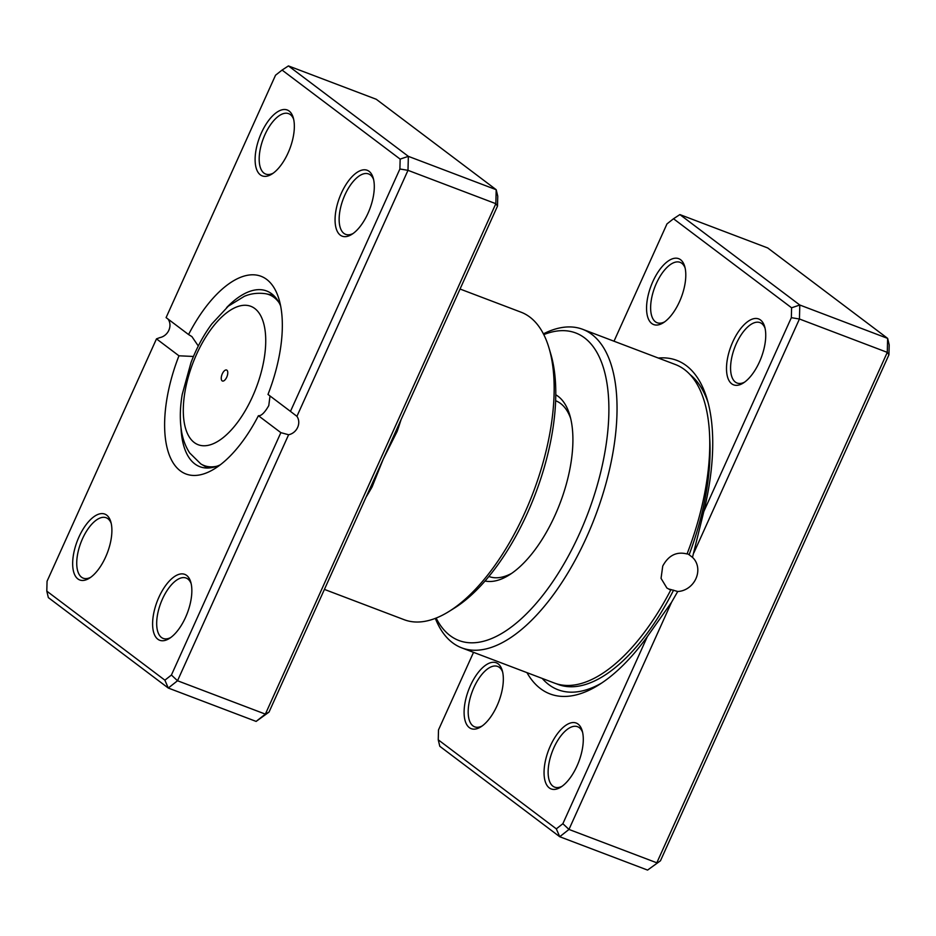 <?xml version="1.0" encoding="UTF-8"?>
<svg xmlns="http://www.w3.org/2000/svg" width="936" height="936" viewBox="0 0 936 936"><rect width="100%" height="100%" fill="white"/><g stroke="black" fill="none" stroke-linecap="round" stroke-linejoin="round"><path stroke-width="1.4" d="M543.406 333.848A170.364 78.133 110.8 0 1 582.695 329.32A170.364 78.133 110.8 0 1 591.821 334.398A170.364 78.133 110.8 0 1 591.072 526.828A170.364 78.133 110.8 0 1 461.705 647.852L554.428 683.069A170.364 78.133 -69.2 0 0 670.714 590.113L669.462 589.165L677.734 591.493A19.972 17.597 127 0 0 695.916 578.67A19.972 17.597 127 0 0 692.488 557.365L703.837 511.477L791.341 317.678L791.599 307.792L673.51 218.755L666.982 223.903L614.004 341.219M670.714 590.113L666.877 588.007L661.05 578.354L662.735 566.069C668.515 555.352 676.623 551.316 687.047 553.96A170.364 78.133 -69.2 0 0 684.544 369.615A170.364 78.133 -69.2 0 0 675.418 364.537L582.695 329.32M658.324 358.055A178.425 81.83 110.8 0 1 686.322 365.66A178.425 81.83 110.8 0 1 707.16 399.286A178.425 81.83 110.8 0 1 703.837 511.477M687.199 553.55L689.352 554.919M709.687 438.036A166.666 76.448 110.8 0 1 689.13 554.744L692.488 557.365M498.127 663.811A35.252 16.169 110.8 0 1 502.234 670.445A35.252 16.169 110.8 0 1 480.8 726.898A35.252 16.169 110.8 0 1 469.31 727.611A35.252 16.169 110.8 0 1 470.399 685.655A35.252 16.169 110.8 0 1 498.127 663.811M502.655 672.06A32.315 14.824 -69.2 0 0 499.368 667.391A32.315 14.824 -69.2 0 0 497.636 666.432A32.315 14.824 -69.2 0 0 473.101 689.387A32.315 14.824 -69.2 0 0 472.961 725.88A32.315 14.824 -69.2 0 0 474.681 726.839A32.315 14.824 -69.2 0 0 482.18 725.962M578.074 724.09A35.252 16.169 110.8 0 1 582.192 730.735A35.252 16.169 110.8 0 1 560.746 787.176A35.252 16.169 110.8 0 1 549.268 787.901A35.252 16.169 110.8 0 1 550.345 745.945A35.252 16.169 110.8 0 1 578.074 724.09M582.601 732.35A32.315 14.824 -69.2 0 0 579.314 727.682A32.315 14.824 -69.2 0 0 577.582 726.71A32.315 14.824 -69.2 0 0 553.047 749.666A32.315 14.824 -69.2 0 0 552.907 786.17A32.315 14.824 -69.2 0 0 554.639 787.129A32.315 14.824 -69.2 0 0 562.126 786.252M680.577 259.717A35.252 16.169 110.8 0 1 684.696 266.351A35.252 16.169 110.8 0 1 663.25 322.803A35.252 16.169 110.8 0 1 651.772 323.517A35.252 16.169 110.8 0 1 652.848 281.572A35.252 16.169 110.8 0 1 680.577 259.717M685.105 267.965A32.315 14.824 -69.2 0 0 681.817 263.297A32.315 14.824 -69.2 0 0 680.086 262.337A32.315 14.824 -69.2 0 0 655.551 285.293A32.315 14.824 -69.2 0 0 655.411 321.785A32.315 14.824 -69.2 0 0 657.142 322.745A32.315 14.824 -69.2 0 0 664.63 321.867M760.523 319.995A35.252 16.169 110.8 0 1 764.642 326.641A35.252 16.169 110.8 0 1 743.207 383.081A35.252 16.169 110.8 0 1 731.718 383.807A35.252 16.169 110.8 0 1 732.794 341.851A35.252 16.169 110.8 0 1 760.523 319.995M765.051 328.255A32.315 14.824 -69.2 0 0 761.764 323.587A32.315 14.824 -69.2 0 0 760.032 322.627A32.315 14.824 -69.2 0 0 735.497 345.571A32.315 14.824 -69.2 0 0 735.357 382.075A32.315 14.824 -69.2 0 0 737.088 383.035A32.315 14.824 -69.2 0 0 744.576 382.157M555.773 394.793A99.871 45.805 110.8 0 1 558.137 396.349A99.871 45.805 110.8 0 1 569.79 415.163A99.871 45.805 110.8 0 1 509.044 575.09A99.871 45.805 110.8 0 1 485.035 581.022M488.885 576.482A93.998 43.114 -69.2 0 0 511.781 573.288M570.632 418.334A93.998 43.114 -69.2 0 0 560.605 403.51A93.998 43.114 -69.2 0 0 555.633 400.737M436.129 618.064A164.49 75.442 -69.2 0 0 450.099 635.614A164.49 75.442 -69.2 0 0 579.501 533.625A164.49 75.442 -69.2 0 0 584.544 337.861A164.49 75.442 -69.2 0 0 543.793 334.608M461.705 647.852A170.364 78.133 110.8 0 1 452.579 642.775A170.364 78.133 110.8 0 1 435.334 618.38M677.722 591.505L671.522 602.316L568.971 829.436L656.815 862.805L887.281 352.369L887.644 338.387L767.719 247.958L679.875 214.59L799.8 305.019L887.644 338.387L889.2 344.869L888.943 354.756L660.465 860.781L647.572 870.082L660.465 860.781M791.599 307.792L799.8 305.019L799.438 319L887.281 352.369L888.943 354.756M791.341 317.678L799.438 319L693.868 552.802M473.534 652.333L438.493 729.928L438.247 739.814L556.323 828.863L562.864 823.703L647.349 636.597A178.425 81.83 110.8 0 1 598.63 685A178.425 81.83 110.8 0 1 526.956 672.633M562.864 823.703L568.971 829.436L559.728 836.725L647.572 870.082M556.323 828.863L559.728 836.725L439.803 746.296L438.247 739.814M647.349 636.597L671.522 602.316M673.51 218.755L679.875 214.59M222.113 380.835A5.873 2.691 -69.2 0 0 222.429 381.01A5.873 2.691 -69.2 0 0 226.886 376.834A5.873 2.691 -69.2 0 0 226.91 370.2A5.873 2.691 -69.2 0 0 226.594 370.024A5.873 2.691 -69.2 0 0 222.136 374.201A5.873 2.691 -69.2 0 0 222.113 380.835M106.681 515.128A35.252 16.169 110.8 0 1 110.799 521.773A35.252 16.169 110.8 0 1 89.353 578.214A35.252 16.169 110.8 0 1 77.875 578.928A35.252 16.169 110.8 0 1 78.952 536.983A35.252 16.169 110.8 0 1 106.681 515.128M111.208 523.376A32.315 14.824 -69.2 0 0 107.921 518.708A32.315 14.824 -69.2 0 0 106.189 517.748A32.315 14.824 -69.2 0 0 81.654 540.704A32.315 14.824 -69.2 0 0 81.514 577.196A32.315 14.824 -69.2 0 0 83.246 578.155A32.315 14.824 -69.2 0 0 90.733 577.278M289.13 111.033A35.252 16.169 110.8 0 1 293.249 117.679A35.252 16.169 110.8 0 1 271.814 174.119A35.252 16.169 110.8 0 1 260.325 174.833A35.252 16.169 110.8 0 1 261.401 132.889A35.252 16.169 110.8 0 1 289.13 111.033M293.658 119.281A32.315 14.824 -69.2 0 0 290.371 114.613A32.315 14.824 -69.2 0 0 288.639 113.654A32.315 14.824 -69.2 0 0 264.104 136.609A32.315 14.824 -69.2 0 0 263.964 173.101A32.315 14.824 -69.2 0 0 265.695 174.061A32.315 14.824 -69.2 0 0 273.183 173.183M369.088 171.323A35.252 16.169 110.8 0 1 373.195 177.957A35.252 16.169 110.8 0 1 351.76 234.409A35.252 16.169 110.8 0 1 340.271 235.123A35.252 16.169 110.8 0 1 341.359 193.179A35.252 16.169 110.8 0 1 369.088 171.323M373.616 179.572A32.315 14.824 -69.2 0 0 370.328 174.903A32.315 14.824 -69.2 0 0 368.597 173.944A32.315 14.824 -69.2 0 0 344.062 196.899A32.315 14.824 -69.2 0 0 343.91 233.392A32.315 14.824 -69.2 0 0 345.641 234.351A32.315 14.824 -69.2 0 0 353.141 233.474M186.627 575.406A35.252 16.169 110.8 0 1 190.745 582.052A35.252 16.169 110.8 0 1 169.311 638.504A35.252 16.169 110.8 0 1 157.821 639.218A35.252 16.169 110.8 0 1 158.898 597.262A35.252 16.169 110.8 0 1 186.627 575.406M191.155 583.666A32.315 14.824 -69.2 0 0 187.867 578.998A32.315 14.824 -69.2 0 0 186.135 578.038A32.315 14.824 -69.2 0 0 161.6 600.994A32.315 14.824 -69.2 0 0 161.46 637.486A32.315 14.824 -69.2 0 0 163.192 638.446A32.315 14.824 -69.2 0 0 170.68 637.568M324.418 589.411L404.2 619.714A164.49 75.442 -69.2 0 0 448.976 611.477A164.49 75.442 -69.2 0 0 549.022 348.075A164.49 75.442 -69.2 0 0 529.823 317.07A164.49 75.442 -69.2 0 0 521.013 312.179L460.044 289.025M198.303 346.004L191.915 336.609L188.557 334.538A105.745 48.496 110.8 0 1 266.69 279.419A105.745 48.496 110.8 0 1 279.033 299.344A105.745 48.496 110.8 0 1 268 394.442L290.464 411.384L399.894 168.995L400.152 159.108L282.075 70.071L275.535 75.219L166.093 317.596L188.557 334.538M280.636 305.932A93.998 43.114 -69.2 0 0 271.651 293.764A93.998 43.114 -69.2 0 0 266.608 290.967A93.998 43.114 -69.2 0 0 226.606 307.616M181.011 427.682A93.998 43.114 -69.2 0 0 194.828 463.905A93.998 43.114 -69.2 0 0 199.859 466.701A93.998 43.114 -69.2 0 0 220.288 464.818M156.487 338.867L47.057 581.244L46.8 591.131L164.888 680.179L171.417 675.032L280.858 432.643L258.406 415.713A105.745 48.496 110.8 0 1 214.718 468.679A105.745 48.496 110.8 0 1 168.269 452.041A105.745 48.496 110.8 0 1 178.951 355.797L156.487 338.867L159.799 337.627A11.747 10.354 127 0 0 168.117 319.199L168.059 319.082M395.963 430.946L397.145 431.426L383.257 459.085L269.018 712.097L256.125 721.41L168.281 688.042L48.356 597.613L46.8 591.131M256.125 721.41L265.368 714.121L495.834 203.685L496.197 189.704L376.272 99.274L288.428 65.918L408.353 156.347L407.991 170.329L296.923 416.333L290.464 411.384M370.808 486.661A2.937 0.819 -150.6 0 1 372.072 486.954L383.257 459.085L497.507 206.072L497.753 196.186L496.197 189.704L408.353 156.347L400.152 159.108M497.507 206.072L495.834 203.685L407.991 170.329L399.894 168.995M280.858 432.643L288.604 434.749A11.747 10.354 127 0 0 296.923 416.333M288.604 434.749L177.524 680.753L168.281 688.042L164.888 680.179M269.018 712.097L265.368 714.121L177.524 680.753L171.417 675.032M549.022 348.075L550.824 354.136A158.617 72.751 110.8 0 1 454.346 608.131L448.976 611.477M270.013 395.963L268.772 405.627C264.666 412.729 261.202 416.087 258.406 415.713M178.951 355.797L193.459 356.464M282.075 70.071L288.428 65.918M673.581 590.148A166.666 76.448 110.8 0 1 558.102 684.427L555.867 683.572M689.926 374.47A171.686 78.741 110.8 0 1 708.154 402.854M601.743 682.987A171.686 78.741 110.8 0 1 548.847 684.661A171.686 78.741 110.8 0 1 542.213 678.424M254.767 308.506A74.049 33.965 -69.2 0 0 196.525 354.405A74.049 33.965 -69.2 0 0 194.255 442.529A74.049 33.965 -69.2 0 0 252.509 396.63A74.049 33.965 -69.2 0 0 254.767 308.506M273.429 295.249L265.426 293.682A91.4 41.921 110.8 0 1 273.991 297.391A91.4 41.921 110.8 0 1 278.998 302.574M216.836 466.233A91.4 41.921 110.8 0 1 200.772 463.882L207.804 468.012M401.017 419.749A164.49 75.442 110.8 0 1 397.145 431.426M372.072 486.954A164.49 75.442 110.8 0 1 366.116 497.063M265.426 293.682C254.065 292.207 247.046 295.238 244.366 296.303L228.349 306.142L211.805 323.95C203.463 335.252 196.537 348.11 191.014 362.524L182.216 394.442C180.04 407.207 179.724 419 181.303 429.835C182.532 438.528 185.328 446.238 189.669 452.942L200.772 463.882"/></g></svg>
